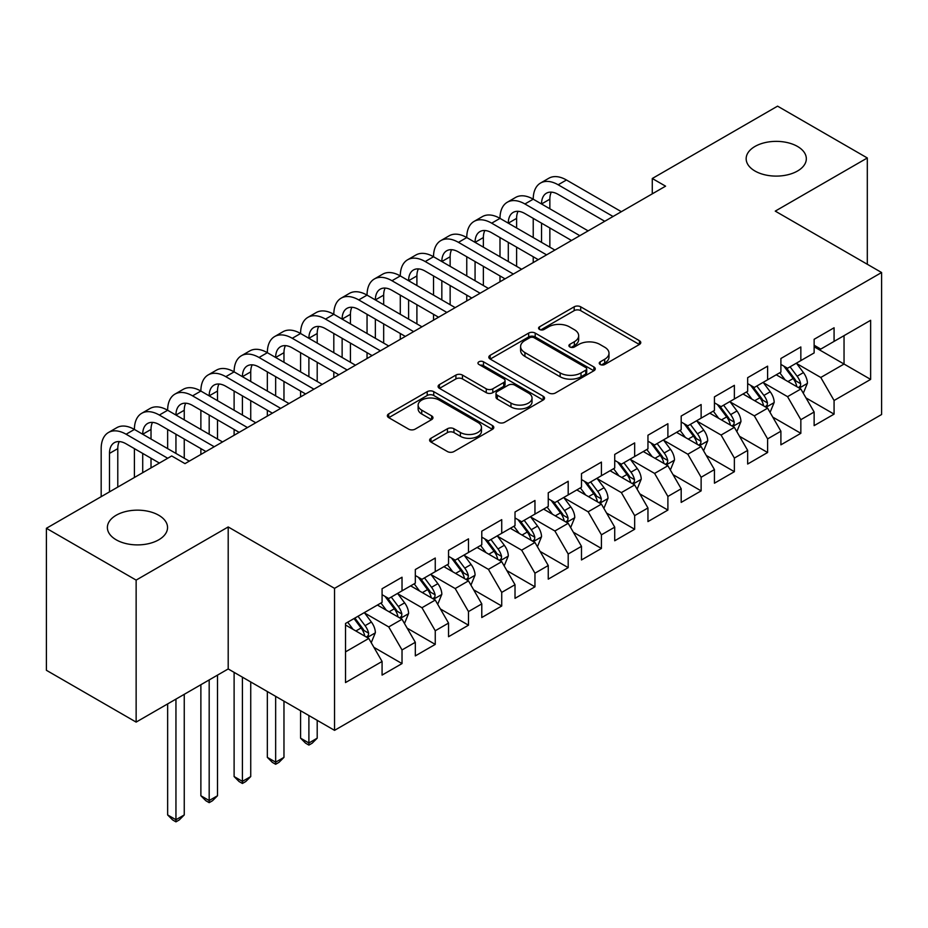 <?xml version="1.0" encoding="UTF-8"?>
<svg xmlns="http://www.w3.org/2000/svg" width="928" height="928" viewBox="0 0 928 928"><rect width="100%" height="100%" fill="white"/><g stroke="black" fill="none" stroke-linecap="round" stroke-linejoin="round"><path stroke-width="1.39" d="M600.196 364.484A3.225 1.868 0 0 0 604.754 364.484L639.415 344.474A4.617 2.668 0 0 0 640.772 342.594A4.617 2.668 0 0 0 639.415 340.704L580.696 306.808A4.617 2.668 0 0 0 574.177 306.808L539.516 326.818A3.225 1.868 0 0 0 538.565 328.141A3.225 1.868 0 0 0 539.516 329.452A3.225 1.868 0 0 0 544.086 329.452L548.564 326.865A14.767 8.526 0 0 1 569.444 326.865L574.339 329.684A14.767 8.526 0 0 1 578.666 335.716A14.767 8.526 0 0 1 574.339 341.748L569.85 344.334A3.225 1.868 0 0 0 568.91 345.657A3.225 1.868 0 0 0 569.85 346.968A3.225 1.868 0 0 0 574.42 346.968L578.91 344.381A14.767 8.526 0 0 1 599.778 344.381L604.673 347.2A14.767 8.526 0 0 1 609 353.232A14.767 8.526 0 0 1 604.673 359.264L600.196 361.85A3.225 1.868 0 0 0 599.244 363.173A3.225 1.868 0 0 0 600.196 364.484L600.196 361.85M158.734 515.249A30.079 17.365 0 0 0 125.953 511.479A30.079 17.365 0 0 0 107.381 527.533A30.079 17.365 0 0 0 116.197 539.806A30.079 17.365 0 0 0 148.979 543.576A30.079 17.365 0 0 0 167.55 527.533A30.079 17.365 0 0 0 158.734 515.249M797.512 146.45A30.079 17.365 0 0 0 764.73 142.692A30.079 17.365 0 0 0 746.158 158.734A30.079 17.365 0 0 0 754.974 171.019A30.079 17.365 0 0 0 787.756 174.777A30.079 17.365 0 0 0 806.328 158.734A30.079 17.365 0 0 0 797.512 146.45M430.963 438.271A4.617 2.668 0 0 0 429.606 440.15A4.617 2.668 0 0 0 430.963 442.041L447.435 451.553A4.617 2.668 0 0 0 453.966 451.553L492.455 429.328A4.617 2.668 0 0 0 493.812 427.437A4.617 2.668 0 0 0 492.455 425.558L433.736 391.651A4.617 2.668 0 0 0 427.205 391.651L388.716 413.876A4.617 2.668 0 0 0 387.359 415.767A4.617 2.668 0 0 0 388.716 417.646L408.61 429.13A4.617 2.668 0 0 0 415.141 429.13L431.613 419.618A4.617 2.668 0 0 0 432.97 417.739A4.617 2.668 0 0 0 431.613 415.86L421.741 410.164A12.342 7.122 0 0 1 418.134 405.118A12.342 7.122 0 0 1 425.755 398.541A12.342 7.122 0 0 1 439.199 400.084L477.862 422.402A12.342 7.122 0 0 1 481.47 427.437A12.342 7.122 0 0 1 473.848 434.026A12.342 7.122 0 0 1 460.404 432.483L453.966 428.759A4.617 2.668 0 0 0 447.435 428.759L430.963 438.271L430.963 442.041M136.138 580.104L136.138 722.1L228.195 668.949L228.195 526.953L136.138 580.104L46.4 528.299L171.692 455.961L184.985 463.629L665.573 186.168L652.28 178.501L652.28 193.848M228.195 526.953L334.544 588.352L881.6 272.519L881.6 414.514L334.544 730.348L334.544 588.352M867.309 264.271L867.309 157.969L775.251 211.12L881.6 272.519M867.309 157.969L777.571 106.152L652.28 178.501M548.889 392.973A4.617 2.668 0 0 0 555.42 392.973L593.908 370.748A4.617 2.668 0 0 0 595.266 368.868A4.617 2.668 0 0 0 593.908 366.978L535.189 333.082A4.617 2.668 0 0 0 528.67 333.082L490.17 355.308A4.617 2.668 0 0 0 488.824 357.187A4.617 2.668 0 0 0 490.17 359.066L548.889 392.973M480.205 365.18A3.225 1.868 0 0 1 483.488 365.644L483.488 361.804L543.182 396.268A4.617 2.668 0 0 1 544.539 398.147A4.617 2.668 0 0 1 543.182 400.038L504.693 422.263A4.617 2.668 0 0 1 498.162 422.263L439.443 388.356L439.443 384.586A4.617 2.668 0 0 0 438.097 386.477A4.617 2.668 0 0 0 439.443 388.356M439.443 384.586L455.915 375.074A4.617 2.668 0 0 1 462.446 375.074L486.26 388.832A4.617 2.668 0 0 0 492.78 388.832L503.707 382.522A4.617 2.668 0 0 0 505.064 380.631A4.617 2.668 0 0 0 503.707 378.752L478.918 364.437A3.225 1.868 0 0 1 477.966 363.115A3.225 1.868 0 0 1 479.962 361.398A3.225 1.868 0 0 1 483.488 361.804M814.134 346.782L844.039 364.043L844.039 335.646L870.638 320.299L834.075 341.4L834.075 327.781L814.134 339.288L814.134 352.918L800.841 360.598L800.841 346.968L780.9 358.486L780.9 372.105L767.607 379.784L767.607 366.154L747.666 377.673L747.666 391.291L734.373 398.97L734.373 385.34L714.432 396.859L714.432 410.478L701.127 418.157L701.127 404.538L681.187 416.046L681.187 429.676L667.893 437.343L667.893 423.725L647.953 435.232L647.953 448.862L634.659 456.53L634.659 442.911L614.719 454.418L614.719 468.048L601.425 475.716L601.425 462.098L581.485 473.616L581.485 487.235L568.191 494.914L568.191 481.284L548.251 492.803L548.251 506.421L534.957 514.1L534.957 500.47L515.017 511.989L515.017 525.608L501.723 533.287L501.723 519.657L481.783 531.176L481.783 544.794L468.489 552.473L468.489 538.855L448.549 550.362L448.549 563.992L435.255 571.66L435.255 558.041L415.315 569.548L415.315 583.178L402.021 590.846L402.021 577.228L382.081 588.735L382.081 602.365L345.518 623.465L345.518 682.567L382.081 661.467L368.776 638.441L345.518 625.008M870.638 320.299L870.638 379.401L834.075 400.502L820.781 377.476L796.688 363.567M805.991 397.915L834.075 414.132L834.075 400.502M834.075 414.132L814.134 425.639L814.134 412.02L800.841 419.688L787.547 396.662L763.454 382.754M772.757 417.101L800.841 433.318L800.841 419.688M800.841 433.318L780.9 444.825L780.9 431.207L767.607 438.886L754.313 415.86L730.208 401.94M739.523 436.288L767.607 452.504L767.607 438.886M767.607 452.504L747.666 464.023L747.666 450.393L734.373 458.072L721.079 435.046L696.974 421.126M706.289 455.474L734.373 471.691L734.373 458.072M734.373 471.691L714.432 483.21L714.432 469.58L701.127 477.259L687.834 454.233L663.74 440.324M673.055 474.672L701.127 490.877L701.127 477.259M701.127 490.877L681.187 502.396L681.187 488.766L667.893 496.445L654.6 473.419L630.506 459.511M639.81 493.858L667.893 510.075L667.893 496.445M667.893 510.075L647.953 521.582L647.953 507.964L634.659 515.632L621.366 492.606L597.272 478.697M606.576 513.045L634.659 529.262L634.659 515.632M634.659 529.262L614.719 540.769L614.719 527.15L601.425 534.818L588.132 511.792L564.038 497.884M573.342 532.231L601.425 548.448L601.425 534.818M601.425 548.448L581.485 559.955L581.485 546.337L568.191 554.016L554.898 530.99L530.804 517.07M540.108 551.418L568.191 567.634L568.191 554.016M568.191 567.634L548.251 579.142L548.251 565.523L534.957 573.202L521.664 550.176L497.57 536.256M506.874 570.604L534.957 586.821L534.957 573.202M534.957 586.821L515.017 598.34L515.017 584.71L501.723 592.389L488.43 569.363L464.336 555.454M473.64 589.802L501.723 606.007L501.723 592.389M501.723 606.007L481.783 617.526L481.783 603.896L468.489 611.575L455.196 588.549L431.102 574.641M440.406 608.988L468.489 625.194L468.489 611.575M468.489 625.194L448.549 636.712L448.549 623.082L435.255 630.762L421.962 607.736L397.857 593.827M407.172 628.175L435.255 644.392L435.255 630.762M435.255 644.392L415.315 655.899L415.315 642.28L402.021 649.948L388.728 626.922L364.623 613.014M373.938 647.361L402.021 663.578L402.021 649.948M402.021 663.578L382.081 675.085L382.081 661.467M382.081 594.686L388.728 598.525L402.021 590.846M345.518 651.874L368.776 638.441M415.315 575.499L421.962 579.339L435.255 571.66M388.728 626.922L402.021 619.254L377.418 605.056M415.315 642.28L402.021 619.254M448.549 556.313L455.196 560.152L468.489 552.473M421.962 607.736L435.255 600.056L410.652 585.858M448.549 623.082L435.255 600.056M481.783 537.126L488.43 540.966L501.723 533.287M455.196 588.549L468.489 580.87L443.897 566.672M481.783 603.896L468.489 580.87M515.017 517.94L521.664 521.768L534.957 514.1M488.43 569.363L501.723 561.684L477.131 547.485M515.017 584.71L501.723 561.684M548.251 498.742L554.898 502.582L568.191 494.914M521.664 550.176L534.957 542.497L510.365 528.299M548.251 565.523L534.957 542.497M581.485 479.556L588.132 483.395L601.425 475.716M554.898 530.99L568.191 523.311L543.599 509.112M581.485 546.337L568.191 523.311M614.719 460.369L621.366 464.209L634.659 456.53M588.132 511.792L601.425 504.124L576.833 489.926M614.719 527.15L601.425 504.124M647.953 441.183L654.6 445.022L667.893 437.343M621.366 492.606L634.659 484.938L610.067 470.728M647.953 507.964L634.659 484.938M681.187 421.996L687.834 425.836L701.127 418.157M654.6 473.419L667.893 465.74L643.301 451.542M681.187 488.766L667.893 465.74M714.432 402.81L721.079 406.65L734.373 398.97M687.834 454.233L701.127 446.554L676.535 432.355M714.432 469.58L701.127 446.554M747.666 383.624L754.313 387.452L767.607 379.784M721.079 435.046L734.373 427.367L709.769 413.169M747.666 450.393L734.373 427.367M780.9 364.426L787.547 368.265L800.841 360.598M754.313 415.86L767.607 408.181L743.003 393.982M780.9 431.207L767.607 408.181M814.134 345.239L820.781 349.079L834.075 341.4M787.547 396.662L800.841 388.994L776.249 374.796M814.134 412.02L800.841 388.994M46.4 528.299L46.4 670.294L136.138 722.1M228.195 668.949L334.544 730.348M820.781 377.476L844.039 364.043L870.638 379.401M601.483 364.936L604.673 363.092A14.767 8.526 0 0 0 609 357.071L609 353.232M578.666 335.716L578.666 339.555A14.767 8.526 0 0 1 574.339 345.576L571.138 347.42M639.357 344.508L580.696 310.648A4.617 2.668 0 0 0 574.177 310.648L540.804 329.904M593.85 370.782L535.189 336.922A4.617 2.668 0 0 0 528.67 336.922L490.228 359.101M585.754 370.179A3.225 1.868 0 0 0 586.705 368.868A3.225 1.868 0 0 0 585.754 367.546L534.215 337.792A3.225 1.868 0 0 0 529.644 337.792L524.912 340.518A14.767 8.526 0 0 0 520.596 346.55A14.767 8.526 0 0 0 524.912 352.57L560.152 372.917A14.767 8.526 0 0 0 581.021 372.917L585.754 370.179L585.754 374.019A3.225 1.868 0 0 0 586.705 372.708L586.705 368.868M520.596 346.55L520.596 350.378A14.767 8.526 0 0 0 524.912 356.41L524.912 352.57M585.754 374.019L581.021 376.756A14.767 8.526 0 0 1 560.152 376.756L524.912 356.41M439.501 388.391L455.915 378.914L455.915 375.074M505.064 380.631L505.064 384.47A4.617 2.668 0 0 1 503.707 386.361L492.78 392.672A4.617 2.668 0 0 1 486.26 392.672L462.446 378.914A4.617 2.668 0 0 0 455.915 378.914M483.488 365.644L543.124 400.072M510.968 403.1A12.342 7.122 0 0 0 524.413 404.643A12.342 7.122 0 0 0 532.034 398.054A12.342 7.122 0 0 0 528.426 393.02L514.796 385.155A4.617 2.668 0 0 0 508.277 385.155L497.35 391.465A4.617 2.668 0 0 0 495.993 393.344A4.617 2.668 0 0 0 497.35 395.235L510.968 403.1L510.968 406.94A12.342 7.122 0 0 0 524.413 408.482A12.342 7.122 0 0 0 532.034 401.894L532.034 398.054M495.993 393.344L495.993 397.184A4.617 2.668 0 0 0 497.35 399.075L497.35 395.235M510.968 406.94L497.35 399.075M481.47 427.437L481.47 431.276A12.342 7.122 0 0 1 473.848 437.865A12.342 7.122 0 0 1 460.404 436.311L453.966 432.599A4.617 2.668 0 0 0 447.435 432.599L431.021 442.076M418.134 405.118L418.134 408.958A12.342 7.122 0 0 0 421.741 413.992L421.741 410.164M431.555 419.653L421.741 413.992M492.397 429.362L433.736 395.49A4.617 2.668 0 0 0 427.205 395.49L388.774 417.681M803.3 393.252L807.418 383.194A12.458 7.192 -120 0 0 803.439 372.592L796.386 363.161M785.134 379.923L779.764 372.754M777.258 375.376L776.643 374.564M798.486 387.637L800.423 385.897L800.69 383.728A12.458 7.192 -120 0 0 797.129 376.234L790.064 366.815M786.039 367.395L794.762 379.042A6.345 3.666 60 0 1 795.911 380.967L800.69 383.728M783.847 366.131L793.138 378.543A12.458 7.192 60 0 1 796.7 386.025L796.955 386.756M101.175 496.677L101.175 448.63A35.252 20.358 60 0 1 108.472 432.494L116.777 427.692A35.252 20.358 60 0 1 134.409 429.444A35.252 20.358 60 0 1 141.706 413.308L150.011 408.506A35.252 20.358 60 0 1 167.643 410.257A35.252 20.358 60 0 1 174.94 394.11L183.257 389.319A35.252 20.358 60 0 1 200.877 391.059A35.252 20.358 60 0 1 208.174 374.924L216.491 370.133A35.252 20.358 60 0 1 234.111 371.873A35.252 20.358 60 0 1 241.408 355.737L249.725 350.946A35.252 20.358 60 0 1 267.345 352.686A35.252 20.358 60 0 1 274.653 336.551L282.959 331.748A35.252 20.358 60 0 1 300.579 333.5A35.252 20.358 60 0 1 307.887 317.364L316.193 312.562A35.252 20.358 60 0 1 333.813 314.314A35.252 20.358 60 0 1 341.121 298.178L349.427 293.376A35.252 20.358 60 0 1 367.047 295.127A35.252 20.358 60 0 1 374.355 278.98L382.661 274.189A35.252 20.358 60 0 1 400.293 275.929A35.252 20.358 60 0 1 407.589 259.794L415.895 255.003A35.252 20.358 60 0 1 433.527 256.743A35.252 20.358 60 0 1 440.823 240.607L449.129 235.816A35.252 20.358 60 0 1 466.761 237.556A35.252 20.358 60 0 1 474.057 221.421L482.363 216.618A35.252 20.358 60 0 1 499.995 218.37A35.252 20.358 60 0 1 507.291 202.234L515.608 197.432A35.252 20.358 60 0 1 533.229 199.184A35.252 20.358 60 0 1 540.525 183.048L548.842 178.246A35.252 20.358 60 0 1 566.463 179.997L621.366 211.688M540.525 183.048A35.252 20.358 60 0 1 558.157 184.788L613.06 216.491M604.754 221.282L558.157 194.381A23.502 13.572 -120 0 0 546.406 193.221A23.502 13.572 -120 0 0 541.534 203.974L549.852 199.184L549.852 208.777M551.313 192.142A23.502 13.572 -120 0 0 549.852 199.184M541.534 223.172L541.534 242.359M549.852 227.963L549.852 247.15M533.229 262.578L533.229 256.743M533.229 237.556L533.229 218.37M770.066 412.438L774.184 402.381A12.458 7.192 -120 0 0 770.205 391.778L763.152 382.359M751.9 399.11L746.53 391.952M744.024 394.562L743.409 393.75M765.252 406.824L767.189 405.084L767.456 402.914A12.458 7.192 -120 0 0 763.895 395.421L756.83 386.002M752.805 386.582L761.528 398.228A6.345 3.666 60 0 1 762.677 400.154L767.456 402.914M750.613 385.317L759.904 397.729A12.458 7.192 60 0 1 763.466 405.223L763.721 405.942M736.832 431.624L740.95 421.567A12.458 7.192 -120 0 0 736.971 410.965L729.907 401.546M718.666 418.296L713.296 411.139M710.79 413.749L710.175 412.937M732.018 426.01L733.955 424.282L734.222 422.101A12.458 7.192 -120 0 0 730.661 414.607L723.596 405.188M719.571 405.78L728.283 417.414A6.345 3.666 60 0 1 729.443 419.34L734.222 422.101M717.379 404.515L726.67 416.916A12.458 7.192 60 0 1 730.232 424.409L730.487 425.128M507.291 202.234A35.252 20.358 60 0 1 524.923 203.974L533.229 199.184L588.132 230.875M524.923 203.974L579.826 235.677M571.52 240.48L524.923 213.568A23.502 13.572 -120 0 0 513.172 212.408A23.502 13.572 -120 0 0 508.3 223.172L516.606 218.37L516.606 227.963M518.079 211.329A23.502 13.572 -120 0 0 516.606 218.37M508.3 242.359L508.3 261.545M516.606 247.15L516.606 266.336M499.995 281.764L499.995 275.929M499.995 256.743L499.995 237.556M474.057 221.421A35.252 20.358 60 0 1 491.689 223.172L499.995 218.37L554.898 250.073M491.689 223.172L546.592 254.864M538.275 259.666L491.689 232.766A23.502 13.572 -120 0 0 479.938 231.594A23.502 13.572 -120 0 0 475.066 242.359L483.372 237.556L483.372 247.15M484.845 230.515A23.502 13.572 -120 0 0 483.372 237.556M475.066 261.545L475.066 280.732M483.372 266.336L483.372 285.534M466.761 300.95L466.761 295.127M466.761 275.929L466.761 256.743M703.598 450.811L707.716 440.765A12.458 7.192 -120 0 0 703.737 430.151L696.673 420.732M685.421 437.494L680.062 430.325M677.544 432.935L676.941 432.123M698.784 445.196L700.721 443.468L700.988 441.287A12.458 7.192 -120 0 0 697.427 433.805L690.362 424.374M686.337 424.966L695.049 436.601A6.345 3.666 60 0 1 696.209 438.526L700.988 441.287M684.145 423.702L693.436 436.102A12.458 7.192 60 0 1 696.998 443.596L697.253 444.315M670.352 470.009L674.482 459.952A12.458 7.192 -120 0 0 670.503 449.338L663.439 439.918M652.187 456.68L646.828 449.512M644.31 452.133L643.707 451.31M665.55 464.394L667.476 462.654L667.754 460.485A12.458 7.192 -120 0 0 664.193 452.992L657.128 443.561M653.092 444.152L661.815 455.787A6.345 3.666 60 0 1 662.975 457.724L667.754 460.485M650.911 442.888L660.202 455.288A12.458 7.192 60 0 1 663.764 462.782L664.019 463.501M440.823 240.607A35.252 20.358 60 0 1 458.455 242.359L466.761 237.556L521.664 269.259M458.455 242.359L513.358 274.05M505.041 278.852L458.455 251.952A23.502 13.572 -120 0 0 446.704 250.78A23.502 13.572 -120 0 0 441.832 261.545L450.138 256.743L450.138 266.336M451.611 249.702A23.502 13.572 -120 0 0 450.138 256.743M441.832 280.732L441.832 299.918M450.138 285.534L450.138 304.72M433.527 320.148L433.527 314.314M433.527 295.127L433.527 275.929M407.589 259.794A35.252 20.358 60 0 1 425.21 261.545L433.527 256.743L488.43 288.446M425.21 261.545L480.124 293.236M471.807 298.039L425.21 271.138A23.502 13.572 -120 0 0 413.459 269.978A23.502 13.572 -120 0 0 408.598 280.732L416.904 275.929L416.904 285.534M418.377 268.888A23.502 13.572 -120 0 0 416.904 275.929M408.598 299.918L408.598 319.104M416.904 304.72L416.904 323.907M400.293 339.335L400.293 333.5M400.293 314.314L400.293 295.127M637.118 489.195L641.236 479.138A12.458 7.192 -120 0 0 637.269 468.536L630.205 459.105M618.953 475.867L613.594 468.698M611.076 471.32L610.473 470.496M632.316 483.581L634.242 481.841L634.52 479.672A12.458 7.192 -120 0 0 630.947 472.178L623.894 462.747M619.858 463.339L628.581 474.985A6.345 3.666 60 0 1 629.741 476.911L634.52 479.672M617.677 462.074L626.968 474.475A12.458 7.192 60 0 1 630.53 481.968L630.785 482.688M374.355 278.98A35.252 20.358 60 0 1 391.976 280.732L400.293 275.929L455.196 307.632M391.976 280.732L446.878 312.434M438.573 317.225L391.976 290.325A23.502 13.572 -120 0 0 380.225 289.165A23.502 13.572 -120 0 0 375.364 299.918L383.67 295.127L383.67 304.72M385.143 288.074A23.502 13.572 -120 0 0 383.67 295.127M375.364 319.104L375.364 338.291M383.67 323.907L383.67 343.093M367.047 358.521L367.047 352.686M367.047 333.5L367.047 314.314M603.884 508.382L608.002 498.324A12.458 7.192 -120 0 0 604.035 487.722L596.971 478.291M585.719 495.053L580.36 487.884M577.842 490.506L577.239 489.694M599.082 502.767L601.008 501.027L601.286 498.858A12.458 7.192 -120 0 0 597.713 491.364L590.66 481.945M586.624 482.525L595.347 494.172A6.345 3.666 60 0 1 596.495 496.097L601.286 498.858M584.431 481.261L593.734 493.673A12.458 7.192 60 0 1 597.296 501.155L597.551 501.886M341.121 298.178A35.252 20.358 60 0 1 358.742 299.918L367.047 295.127L421.962 326.818M358.742 299.918L413.644 331.621M405.339 336.412L358.742 309.511A23.502 13.572 -120 0 0 346.991 308.351A23.502 13.572 -120 0 0 342.13 319.104L350.436 314.314L350.436 323.907M351.909 307.261A23.502 13.572 -120 0 0 350.436 314.314M342.13 338.291L342.13 357.489M350.436 343.093L350.436 362.28M333.813 377.708L333.813 371.873M333.813 352.686L333.813 333.5M570.65 527.568L574.768 517.511A12.458 7.192 -120 0 0 570.801 506.908L563.737 497.478M552.485 514.24L547.114 507.071M544.608 509.692L543.994 508.88M565.848 521.954L567.774 520.214L568.052 518.044A12.458 7.192 -120 0 0 564.479 510.551L557.426 501.132M553.39 501.712L562.113 513.358A6.345 3.666 60 0 1 563.261 515.284L568.052 518.044M551.197 500.447L560.489 512.859A12.458 7.192 60 0 1 564.062 520.353L564.305 521.072M307.887 317.364A35.252 20.358 60 0 1 325.508 319.104L333.813 314.314L388.728 346.005M325.508 319.104L380.41 350.807M372.105 355.598L325.508 328.698A23.502 13.572 -120 0 0 313.757 327.538A23.502 13.572 -120 0 0 308.896 338.291L317.202 333.5L317.202 343.093M318.675 326.459A23.502 13.572 -120 0 0 317.202 333.5M308.896 357.489L308.896 376.675M317.202 362.28L317.202 381.466M300.579 396.894L300.579 391.059M300.579 371.873L300.579 352.686M537.416 546.754L541.534 536.697A12.458 7.192 -120 0 0 537.567 526.095L530.503 516.676M519.251 533.426L513.88 526.269M511.374 528.879L510.76 528.067M532.614 541.14L534.54 539.412L534.806 537.231A12.458 7.192 -120 0 0 531.245 529.737L524.181 520.318M520.156 520.91L528.879 532.544A6.345 3.666 60 0 1 530.027 534.47L534.806 537.231M517.963 519.634L527.255 532.046A12.458 7.192 60 0 1 530.828 539.539L531.071 540.258M274.653 336.551A35.252 20.358 60 0 1 292.274 338.291L300.579 333.5L355.482 365.203M292.274 338.291L347.176 369.994M338.871 374.796L292.274 347.896A23.502 13.572 -120 0 0 280.523 346.724A23.502 13.572 -120 0 0 275.651 357.489L283.968 352.686L283.968 362.28M285.441 345.645A23.502 13.572 -120 0 0 283.968 352.686M275.651 376.675L275.651 395.862M283.968 381.466L283.968 400.652M267.345 416.08L267.345 410.257M267.345 391.059L267.345 371.873M504.182 565.941L508.3 555.895A12.458 7.192 -120 0 0 504.322 545.281L497.269 535.862M486.017 552.612L480.646 545.455M478.14 548.065L477.526 547.253M499.38 560.326L501.306 558.598L501.572 556.417A12.458 7.192 -120 0 0 498.011 548.935L490.947 539.504M486.922 540.096L495.645 551.731A6.345 3.666 60 0 1 496.793 553.656L501.572 556.417M484.729 538.832L494.021 551.232A12.458 7.192 60 0 1 497.594 558.726L497.837 559.445M308.896 715.534L308.896 742.98L317.202 738.178L317.202 720.337M317.202 738.178L312.214 743.166L308.896 745.091L305.567 743.166L300.579 738.178L300.579 710.744M300.579 738.178L308.896 742.98L308.896 745.091M241.408 355.737A35.252 20.358 60 0 1 259.04 357.489L267.345 352.686L322.248 384.389M259.04 357.489L313.942 389.18M305.637 393.982L259.04 367.082A23.502 13.572 -120 0 0 247.289 365.91A23.502 13.572 -120 0 0 242.417 376.675L250.734 371.873L250.734 381.466M252.207 364.832A23.502 13.572 -120 0 0 250.734 371.873M242.417 395.862L242.417 415.048M250.734 400.652L250.734 419.85M234.111 435.267L234.111 429.444M234.111 410.257L234.111 391.059M470.948 585.139L475.066 575.082A12.458 7.192 -120 0 0 471.088 564.468L464.035 555.048M452.783 571.81L447.412 564.642M444.906 567.263L444.292 566.44M466.134 579.513L468.072 577.784L468.338 575.604A12.458 7.192 -120 0 0 464.777 568.122L457.713 558.691M453.688 559.282L462.411 570.917A6.345 3.666 60 0 1 463.559 572.843L468.338 575.604M451.495 558.018L460.787 570.418A12.458 7.192 60 0 1 464.348 577.912L464.603 578.631M275.651 696.348L275.651 762.166L283.968 757.376L283.968 701.15M283.968 757.376L278.98 762.364L275.651 764.278L272.333 762.364L267.345 757.376L267.345 691.557M267.345 757.376L275.651 762.166L275.651 764.278M208.174 374.924A35.252 20.358 60 0 1 225.806 376.675L234.111 371.873L289.014 403.576M225.806 376.675L280.708 408.366M272.403 413.169L225.806 386.268A23.502 13.572 -120 0 0 214.055 385.097A23.502 13.572 -120 0 0 209.183 395.862L217.5 391.059L217.5 400.652M218.962 384.018A23.502 13.572 -120 0 0 217.5 391.059M209.183 415.048L209.183 434.234M217.5 419.85L217.5 439.037M200.877 454.465L200.877 448.63M200.877 429.444L200.877 410.257M437.714 604.325L441.832 594.268A12.458 7.192 -120 0 0 437.854 583.666L430.801 574.235M419.549 590.997L414.178 583.828M411.672 586.45L411.058 585.626M432.9 598.711L434.838 596.971L435.104 594.802A12.458 7.192 -120 0 0 431.543 587.308L424.479 577.877M420.454 578.469L429.177 590.104A6.345 3.666 60 0 1 430.325 592.041L435.104 594.802M418.261 577.204L427.553 589.605A12.458 7.192 60 0 1 431.114 597.098L431.369 597.818M242.417 677.162L242.417 781.353L250.734 776.562L250.734 681.952M250.734 776.562L245.746 781.55L242.417 783.464L239.099 781.55L234.111 776.562L234.111 672.359M234.111 776.562L242.417 781.353L242.417 783.464M174.94 394.11A35.252 20.358 60 0 1 192.572 395.862L200.877 391.059L255.78 422.762M192.572 395.862L247.474 427.564M239.169 432.355L192.572 405.455A23.502 13.572 -120 0 0 180.821 404.295A23.502 13.572 -120 0 0 175.949 415.048L184.254 410.257L184.254 419.85M185.728 403.204A23.502 13.572 -120 0 0 184.254 410.257M175.949 434.234L175.949 453.421M184.254 439.037L184.254 458.223M167.643 448.63L167.643 429.444M404.48 623.512L408.598 613.454A12.458 7.192 -120 0 0 404.62 602.852L397.555 593.421M386.315 610.183L380.944 603.014M378.438 605.636L377.824 604.824M399.666 617.897L401.604 616.157L401.87 613.988A12.458 7.192 -120 0 0 398.309 606.494L391.245 597.064M387.22 597.655L395.931 609.302A6.345 3.666 60 0 1 397.091 611.227L401.87 613.988M385.027 596.391L394.319 608.791A12.458 7.192 60 0 1 397.88 616.285L398.135 617.004M209.183 679.922L209.183 800.539L217.5 795.748L217.5 675.132M217.5 795.748L212.512 800.736L209.183 802.65L205.865 800.736L200.877 795.748L200.877 684.725M200.877 795.748L209.183 800.539L209.183 802.65M141.706 413.308A35.252 20.358 60 0 1 159.338 415.048L167.643 410.257L222.546 441.948M159.338 415.048L214.24 446.751M205.923 451.542L159.338 424.641A23.502 13.572 -120 0 0 147.587 423.481A23.502 13.572 -120 0 0 142.715 434.234L151.02 429.444L151.02 439.037M152.494 422.391A23.502 13.572 -120 0 0 151.02 429.444M142.715 453.421L142.715 472.688M151.02 458.223L151.02 467.898M134.409 477.491L134.409 448.63M371.246 642.698L375.364 632.641A12.458 7.192 -120 0 0 371.386 622.038L364.321 612.608M353.069 629.37L347.71 622.201M366.432 637.084L368.358 635.344L368.636 633.174A12.458 7.192 -120 0 0 365.075 625.681L358.011 616.262M354.89 618.06L362.697 628.488A6.345 3.666 60 0 1 363.857 630.414L368.636 633.174M354.02 618.558L361.085 627.989A12.458 7.192 60 0 1 364.646 635.471L364.901 636.202M175.949 699.109L175.949 819.737L184.254 814.935L184.254 694.318M184.254 814.935L179.278 819.923L175.949 821.848L172.631 819.923L167.643 814.935L167.643 703.911M167.643 814.935L175.949 819.737L175.949 821.848M108.472 432.494A35.252 20.358 60 0 1 126.104 434.234L134.409 429.444L189.312 461.135M126.104 434.234L167.713 458.258M159.396 463.06L126.104 443.828A23.502 13.572 -120 0 0 114.353 442.668A23.502 13.572 -120 0 0 109.481 453.421L109.481 491.875M119.26 441.577A23.502 13.572 -120 0 0 117.786 448.63L117.786 487.084M604.673 363.092L604.673 359.264M569.85 346.968L569.85 344.334M574.339 345.576L574.339 341.748M539.516 329.452L539.516 326.818M574.177 310.648L574.177 306.808M580.696 310.648L580.696 306.808M639.415 344.474L639.415 340.704M490.17 359.066L490.17 355.308M528.67 336.922L528.67 333.082M535.189 336.922L535.189 333.082M593.908 370.748L593.908 366.978M560.152 376.756L560.152 372.917M581.021 376.756L581.021 372.917M462.446 378.914L462.446 375.074M486.26 392.672L486.26 388.832M492.78 392.672L492.78 388.832M503.707 386.361L503.707 382.522M543.182 400.038L543.182 396.268M447.435 432.599L447.435 428.759M453.966 432.599L453.966 428.759M460.404 436.311L460.404 432.483M431.613 419.618L431.613 415.86M388.716 417.646L388.716 413.876M427.205 395.49L427.205 391.651M433.736 395.49L433.736 391.651M492.455 429.328L492.455 425.558M799.275 388.09L807.337 383.438M797.129 376.234L803.439 372.592M787.942 381.547L793.138 378.543M566.463 179.997L558.157 184.788M766.041 407.276L774.103 402.624M763.895 395.421L770.205 391.778M754.696 400.734L759.904 397.729M732.807 426.462L740.869 421.811M730.661 414.607L736.971 410.965M721.462 419.92L726.67 416.916M699.573 445.66L707.635 440.997M697.427 433.805L703.737 430.151M688.228 439.106L693.436 436.102M666.339 464.847L674.401 460.195M664.193 452.992L670.503 449.338M654.994 458.293L660.202 455.288M633.105 484.033L641.155 479.382M630.947 472.178L637.269 468.536M621.76 477.479L626.968 474.475M599.871 503.22L607.921 498.568M597.713 491.364L604.035 487.722M588.526 496.677L593.734 493.673M566.625 522.406L574.687 517.754M564.479 510.551L570.801 506.908M555.292 515.864L560.489 512.859M533.391 541.592L541.453 536.941M531.245 529.737L537.567 526.095M522.058 535.05L527.255 532.046M500.157 560.779L508.219 556.127M498.011 548.935L504.322 545.281M488.824 554.236L494.021 551.232M466.923 579.977L474.985 575.314M464.777 568.122L471.088 564.468M455.59 573.423L460.787 570.418M433.689 599.163L441.751 594.512M431.543 587.308L437.854 583.666M422.344 592.609L427.553 589.605M400.455 618.35L408.517 613.698M398.309 606.494L404.62 602.852M389.11 611.796L394.319 608.791M367.221 637.536L375.283 632.884M365.075 625.681L371.386 622.038M355.876 630.994L361.085 627.989M117.786 448.63L109.481 453.421"/></g></svg>
